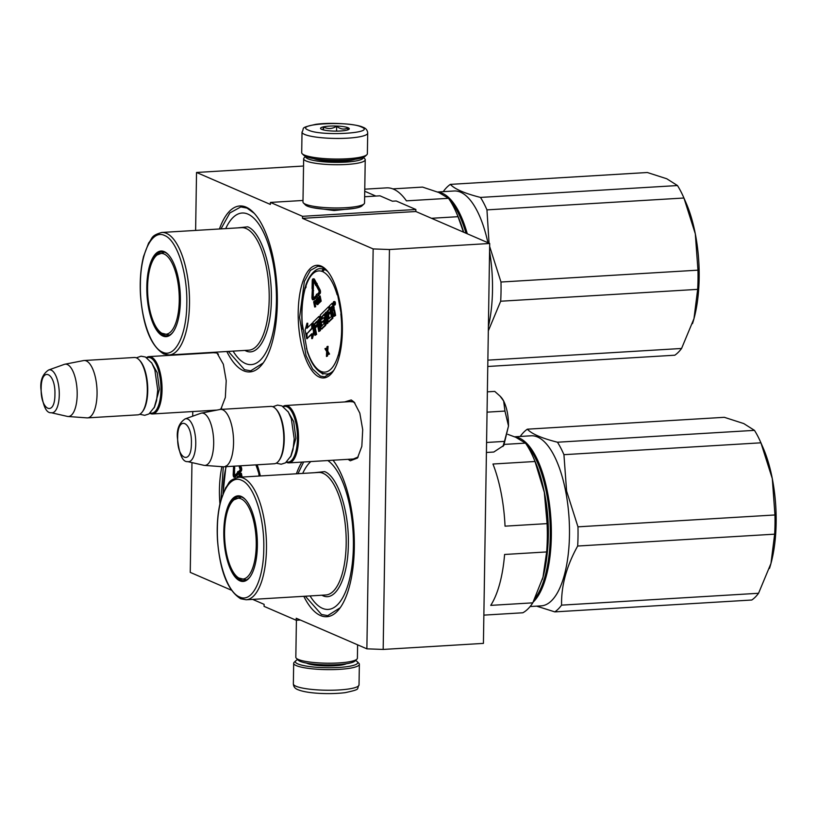 <?xml version="1.0" encoding="UTF-8"?>
<svg xmlns="http://www.w3.org/2000/svg" width="817" height="817" viewBox="0 0 817 817"><rect width="100%" height="100%" fill="white"/><g stroke="black" fill="none" stroke-linecap="round" stroke-linejoin="round"><path stroke-width="1.23" d="M354.864 208.284L334.122 210.551L312.492 207.62M212.297 411.002L211.583 410.41M344.611 401.944L351.228 399.952L354.088 402.066L359.827 413.147L362.707 429.65L361.829 446.368L357.458 458.061L350.268 460.788L348.073 459.317M366.874 648.831L383.173 649.433L483.419 643.388L489.7 243.486L415.833 211.511L415.863 209.489L302.535 216.321L302.504 218.343L373.155 248.919L366.874 648.831L296.224 618.244L296.193 620.266L264.075 606.367L264.105 604.345L252.667 599.392M302.535 216.321L270.427 202.422L270.386 204.434L196.529 172.469L195.62 230.425M192.771 411.543L192.7 416.19M191.964 462.596L190.249 572.38L231.313 590.15M216.495 352.127L223.337 364.239L226.217 380.732L225.339 397.46L220.774 409.409M321.152 266.066A56.444 21.875 86.6 0 1 326.381 269.927A56.444 21.875 86.6 0 1 342.119 320.295A56.444 21.875 86.6 0 1 332.539 372.174A56.444 21.875 86.6 0 1 319.406 377.148A56.444 21.875 86.6 0 1 298.205 312.053A56.444 21.875 86.6 0 1 321.152 266.066M257.171 464.791A56.444 21.875 86.6 0 1 260.327 475.964M219.936 503.823A56.444 21.875 86.6 0 1 221.918 466.67M333.009 460.226A83.13 32.21 86.6 0 1 354.118 534.798A83.13 32.21 86.6 0 1 339.852 608.226A83.13 32.21 86.6 0 1 320.519 615.548A83.13 32.21 86.6 0 1 303.801 596.308M296.418 473.789A83.13 32.21 86.6 0 1 301.841 462.095M219.436 228.985A83.13 32.21 86.6 0 1 246.101 207.14A83.13 32.21 86.6 0 1 253.791 212.839A83.13 32.21 86.6 0 1 276.973 287.002A83.13 32.21 86.6 0 1 262.87 363.422A83.13 32.21 86.6 0 1 243.527 370.744A83.13 32.21 86.6 0 1 226.82 351.504M383.173 649.433L389.454 249.522L373.155 248.919M415.833 211.511L302.504 218.343M489.7 243.486L389.454 249.522M415.863 209.489L396.194 200.982L392.415 201.207L379.966 195.814L364.648 196.744M303.005 200.461L270.427 202.422M303.546 166.025L196.529 172.469M375.851 196.07L364.729 191.26M300.319 620.021L296.193 620.266M349.88 401.627L353.077 401.852L354.925 403.047M358.183 456.989L353.342 459.001M213.39 352.719L216.597 352.944L218.445 354.139M221.693 408.081L219.967 409.501M220.968 228.893L229.863 212.961L240.821 206.926L247.03 208.09L254.21 213.288M263.227 362.922L250.696 370.836L244.487 369.672L228.351 351.412M220.988 499.626L223.307 466.773M332.928 371.643L324.563 376.862L320.366 376.086L312.625 369.039L306.028 355.63L299.573 317.486L304.353 281.457L310.399 270.417L317.895 266.23L322.082 267.016L326.831 270.417M340.219 607.725L327.678 615.64L321.479 614.476L305.344 596.216M297.96 473.697L303.628 461.993M302.024 132.088L301.698 152.687A32.843 5.831 0.9 0 0 302.219 153.749L303.812 155.332A31.199 5.535 0.9 0 0 305.803 156.547A31.199 5.535 0.9 0 0 337.901 160.377A31.199 5.535 0.9 0 0 365.179 156.302L366.823 154.76A32.843 5.831 0.9 0 0 367.374 153.719L367.701 133.12C367.517 130.23 365.934 128.269 362.932 127.238C356.641 123.908 330.446 122.141 315.668 124.368C299.104 128.055 304.915 127.564 302.024 132.088A32.843 5.831 0.9 0 0 304.639 134.427A32.843 5.831 0.9 0 0 341.373 138.41A32.843 5.831 0.9 0 0 367.701 133.12M302.219 153.749A32.843 5.831 0.9 0 0 304.312 155.026A32.843 5.831 0.9 0 0 338.105 159.049A32.843 5.831 0.9 0 0 366.823 154.76M308.479 130.158C321.347 136.531 377.505 133.151 361.369 126.972C348.502 120.599 292.343 123.98 308.479 130.158M321.704 129.362A14.369 2.553 0.9 0 0 336.481 131.118A14.369 2.553 0.9 0 0 349.043 129.239A14.369 2.553 0.9 0 0 348.144 127.769A14.369 2.553 0.9 0 0 330.814 126.053A14.369 2.553 0.9 0 0 320.785 128.8A14.369 2.553 0.9 0 0 321.704 129.362M347.542 129.974L348.011 127.922C344.182 129.852 340.393 129.29 336.645 126.226C332.243 128.994 327.883 129.249 323.563 127.013L322.858 129.76M323.563 127.013L323.512 129.944M336.645 126.226L336.573 131.118M355.446 660.534A31.199 5.535 -179.1 0 1 357.243 661.658A31.199 5.535 -179.1 0 1 335.47 667.622A31.199 5.535 -179.1 0 1 297.827 663.904A31.199 5.535 -179.1 0 1 295.877 660.698A31.199 5.535 -179.1 0 1 297.705 659.625M357.243 661.658L358.826 663.251A32.843 5.831 -179.1 0 1 359.357 664.313A32.843 5.831 -179.1 0 1 333.03 669.603A32.843 5.831 -179.1 0 1 296.295 665.61A32.843 5.831 -179.1 0 1 293.681 663.281A32.843 5.831 -179.1 0 1 294.232 662.24L295.877 660.698M357.611 644.817L357.397 658.216A30.791 5.464 -179.1 0 1 356.876 659.196A30.791 5.464 -179.1 0 1 329.956 663.22A30.791 5.464 -179.1 0 1 298.276 659.442A30.791 5.464 -179.1 0 1 296.316 658.247A30.791 5.464 -179.1 0 1 295.825 657.246L296.408 620.256M356.876 659.196L354.823 661.116A28.738 5.096 -179.1 0 1 329.7 664.875A28.738 5.096 -179.1 0 1 300.135 661.351A28.738 5.096 -179.1 0 1 298.307 660.228L296.316 658.247M305.783 156.537A28.738 5.096 0.9 0 0 308.029 158.835A28.738 5.096 0.9 0 0 340.863 162.317A28.738 5.096 0.9 0 0 363.177 157.436M305.609 156.466L304.179 157.804A30.791 5.464 0.9 0 0 303.658 158.774A30.791 5.464 0.9 0 0 306.109 160.969A30.791 5.464 0.9 0 0 340.546 164.707A30.791 5.464 0.9 0 0 365.23 159.744A30.791 5.464 0.9 0 0 364.739 158.753L363.351 157.364M303.658 158.774L302.974 202.003A30.791 5.464 0.9 0 0 303.464 202.994L305.456 204.985A28.738 5.096 0.9 0 0 307.284 206.098A28.738 5.096 0.9 0 0 336.849 209.622A28.738 5.096 0.9 0 0 361.982 205.864L364.025 203.944A30.791 5.464 0.9 0 0 364.545 202.973L365.23 159.744M303.464 202.994A30.791 5.464 0.9 0 0 305.435 204.189A30.791 5.464 0.9 0 0 337.104 207.967A30.791 5.464 0.9 0 0 364.025 203.944M313.881 158.661A22.784 4.044 0.9 0 0 334.408 161.286A22.784 4.044 0.9 0 0 355.007 159.305M351.933 401.504L285.552 405.508A28.738 11.132 -93.4 0 1 298.522 439.056A28.738 11.132 86.6 0 1 289.014 462.871A28.738 11.132 86.6 0 1 286.369 462.238M285.552 405.508A28.738 11.132 -93.4 0 0 282.999 406.457M283.417 406.713A27.911 10.815 -93.4 0 1 297.449 438.964A27.911 10.815 86.6 0 1 286.747 461.932M278.791 460.819A28.738 11.132 86.6 0 0 283.795 439.944A28.738 11.132 -93.4 0 0 275.656 408.766L276.32 409.47A27.911 10.815 -93.4 0 1 284.224 439.76A27.911 10.815 86.6 0 1 279.373 460.042L278.791 460.819A28.738 11.132 86.6 0 1 274.277 463.76L224.042 466.783A28.738 11.132 86.6 0 1 223.46 466.783L204.475 465.404A26.215 10.161 86.6 0 1 203.852 465.312L187.685 461.625A21.528 8.344 -93.4 0 0 195.753 443.856A21.528 8.344 -93.4 0 0 185.112 418.917L200.716 413.31A26.215 10.161 -93.4 0 1 201.329 413.136L220.008 409.491A28.738 11.132 -93.4 0 1 220.58 409.419A28.738 11.132 -93.4 0 1 233.55 442.967A28.738 11.132 86.6 0 1 224.042 466.783M275.656 408.766A28.738 11.132 -93.4 0 0 270.825 406.396L220.58 409.419M201.329 413.136A26.215 10.161 -93.4 0 1 213.676 443.682A26.215 10.161 86.6 0 1 204.475 465.404M215.443 352.597L149.072 356.6A28.738 11.132 -93.4 0 1 162.042 390.148A28.738 11.132 86.6 0 1 152.524 413.964A28.738 11.132 86.6 0 1 149.879 413.32M149.072 356.6A28.738 11.132 -93.4 0 0 146.519 357.55M146.927 357.805A27.911 10.815 -93.4 0 1 160.959 390.056A27.911 10.815 86.6 0 1 150.257 413.024M142.301 411.911A28.738 11.132 86.6 0 0 147.305 391.037A28.738 11.132 -93.4 0 0 139.166 359.858L139.84 360.563A27.911 10.815 -93.4 0 1 147.744 390.853A27.911 10.815 86.6 0 1 142.883 411.135L142.301 411.911A28.738 11.132 86.6 0 1 137.797 414.852L87.552 417.875A28.738 11.132 86.6 0 1 86.98 417.875L67.985 416.496A26.215 10.161 86.6 0 1 67.362 416.404L51.195 412.718A21.528 8.344 -93.4 0 0 59.273 394.948A21.528 8.344 -93.4 0 0 48.622 369.999L64.226 364.402A26.215 10.161 -93.4 0 1 64.839 364.229L83.528 360.583A28.738 11.132 -93.4 0 1 84.1 360.511A28.738 11.132 -93.4 0 1 97.06 394.06A28.738 11.132 86.6 0 1 87.552 417.875M139.166 359.858A28.738 11.132 -93.4 0 0 134.335 357.489L84.1 360.511M64.839 364.229A26.215 10.161 -93.4 0 1 77.186 394.774A26.215 10.161 86.6 0 1 67.985 416.496M500.321 396.388L500.954 397.062A26.685 10.345 86.6 0 1 503.65 401.004L500.055 396.112L494.755 391.404L487.361 391.843M486.575 442.477L504.467 441.394L508.511 426.004C508.531 416.037 506.908 407.703 503.65 401.004L504.947 411.074L508.511 426.004L503.762 445.541M486.411 452.475L493.795 452.036L503.864 445.398M487.044 412.156L504.947 411.074M502.935 446.49L504.467 441.394M546.655 551.935L504.589 554.477A92.362 35.795 86.6 0 1 490.731 605.377L532.786 602.844L542.988 577.19A86.204 33.405 -93.4 0 0 544.326 492.365L547.094 523.626A92.362 35.795 -93.4 0 1 546.655 551.935L542.988 577.19A86.204 33.405 -93.4 0 1 542.314 579.58M535.012 461.493A92.362 35.795 -93.4 0 0 533.389 457.571L535.176 461.687A86.204 33.405 -93.4 0 1 544.326 492.365L535.012 461.493L492.957 464.025A92.362 35.795 86.6 0 1 505.039 526.158L547.094 523.626M533.389 457.571A92.362 35.795 -93.4 0 0 525.484 443.12L515.793 437.309L507.796 434.338M504.538 444.387L525.484 443.12M483.858 615.13L522.819 612.781A92.362 35.795 -93.4 0 0 532.786 602.844M310.072 595.93A75.94 29.432 86.6 0 0 315.485 603.16A75.94 29.432 86.6 0 0 322.511 608.359A75.94 29.432 -93.4 0 0 353.301 550.168A75.94 29.432 -93.4 0 0 327.791 460.533M245.549 499.728A42.076 16.309 -93.4 0 0 241.985 497.185A42.076 16.309 -93.4 0 0 238.809 496.593A42.076 16.309 -93.4 0 0 228.576 508.011M232.345 570.491A42.076 16.309 -93.4 0 0 240.688 579.999A42.076 16.309 -93.4 0 0 243.875 580.591A42.076 16.309 -93.4 0 0 250.186 576.669M239.922 580.846A42.903 16.626 -93.4 0 0 249.9 577.068A42.903 16.626 -93.4 0 0 257.181 537.637A42.903 16.626 -93.4 0 0 245.223 499.361A42.903 16.626 -93.4 0 0 241.25 496.43A42.903 16.626 -93.4 0 0 223.807 531.377A42.903 16.626 -93.4 0 0 239.922 580.846M239.667 597.013C252.075 603.201 263.666 579.907 263.789 548.462C264.545 517.447 253.873 484.808 241.505 480.263C229.097 474.074 217.496 497.369 217.373 528.813C216.617 559.829 227.3 592.468 239.667 597.013M314.474 472.706L324.666 471.623C337.85 476.474 349.196 511.309 348.338 544.296C348.154 577.578 335.869 602.19 322.715 595.634L321.857 595.225M302.698 473.411A75.94 29.432 86.6 0 1 307.192 465.588A75.94 29.432 86.6 0 1 310.838 461.554M557.48 442.222L754.459 430.355A94.415 36.591 86.6 0 1 760.77 442.457A94.415 36.591 86.6 0 1 760.923 442.814L563.934 454.681A94.415 36.591 86.6 0 0 557.48 442.222C541.671 438.229 531.622 433.878 527.353 429.18A94.415 36.591 86.6 0 0 520.592 435.921L520.306 436.452M754.459 430.355L743.766 423.574L724.332 417.313L527.353 429.18M760.77 442.457L763.16 447.951A86.204 33.405 86.6 0 1 772.3 478.629L760.923 442.814M561.575 605.142L758.554 593.275A94.415 36.591 -93.4 0 1 751.793 600.015L554.814 611.882A94.415 36.591 -93.4 0 0 561.575 605.142C561.167 585.789 566.528 566.079 577.67 546.032A94.415 36.591 -93.4 0 0 577.966 526.832L566.589 491.027L563.934 454.681M536.606 606.143L554.814 611.882M769.481 568.438A86.204 33.405 -93.4 0 0 770.257 565.926A86.204 33.405 -93.4 0 0 770.962 563.454L774.649 534.165L577.67 546.032M758.554 593.275L770.962 563.454A86.204 33.405 -93.4 0 0 772.3 478.629L774.955 514.965L577.966 526.832M774.649 534.165A94.415 36.591 -93.4 0 0 774.955 514.965M543.601 488.842A79.433 30.78 86.6 0 1 547.39 551.689M527.016 445.398A84.365 32.69 86.6 0 1 546.522 492.835A84.365 32.69 -93.4 0 1 535.033 598.299M533.164 602.109A85.182 33.007 -93.4 0 0 547.553 492.498A85.182 33.007 86.6 0 0 514.884 436.932M514.567 436.799L531.05 435.798A85.182 33.007 86.6 0 1 565.691 491.405A85.182 33.007 -93.4 0 1 541.303 605.857L530.121 606.531M239.779 578.497A40.503 15.697 86.6 0 1 238.819 578.007A40.503 15.697 86.6 0 1 224.736 539.588A40.503 15.697 86.6 0 1 234.101 499.759A40.503 15.697 86.6 0 1 241.025 498.799A40.503 15.697 -93.4 0 1 256.242 545.501A40.503 15.697 -93.4 0 1 239.779 578.497M336.655 289.535L341.966 318.079M323.144 373.829L321.01 371.766L321.449 372.879C315.668 369.703 310.971 362.697 307.355 351.861L302.249 323.706M334.061 305.098L334.817 305.047A1.767 0.684 -93.4 0 0 335.327 302.678A1.767 0.684 -93.4 0 0 334.602 301.524L333.847 301.575A1.767 0.684 -93.4 0 0 333.346 303.944A1.767 0.684 -93.4 0 0 334.061 305.098A1.767 0.684 -93.4 0 0 334.572 302.729A1.767 0.684 -93.4 0 0 333.847 301.575M333.305 303.71L332.723 303.301M333.867 309.459A1.644 0.633 -93.4 0 0 334.061 307.447L333.469 304.414M328.975 321.765L332.897 318.16L332.09 311.246L331.334 311.297L332.243 310.389L333.949 316.404L335.613 315.454L334.664 310.531A1.644 0.633 -93.4 0 0 333.99 309.459A1.644 0.633 -93.4 0 0 333.796 309.561M332.09 311.246L332.744 310.593M317.394 324.369L314.341 326.79L314.004 324.186L316.812 321.387L318.783 331.528L320.448 330.568L319.192 324.114L318.436 324.155L319.631 322.96L321.173 329.057L324.931 325.391L324.124 318.487L323.603 317.639L321.816 319.314L321.326 317.353L324.308 313.922L326.279 324.053L327.944 323.103L326.238 312.697M322.368 318.793L322.143 316.782L324.42 314.514M321.765 328.955L325.687 325.35L325.901 323.685L324.196 317.67M319.192 324.114L319.743 323.563M314.984 326.146L314.759 324.135L316.925 321.98M328.189 312.993L327.964 310.981L329.782 309.163L329.302 306.702L328.546 306.753L320.295 314.984L321.04 321.561L321.561 322.409L323.369 320.703L324.022 323.44L321.408 326.504L318.916 316.434L312.921 322.327L314.923 335.368L316.587 334.419L315.331 327.954L317.639 325.656M320.193 317.2L319.508 316.465M321.898 326.003L321.05 321.592M322.153 322.296L323.583 321.183M329.282 318.64L328.536 314.8L330.211 313.125L329.976 311.91L327.546 313.626L327.137 311.553L329.026 309.214L328.546 306.753M307.682 327.556L307.743 323.215L306.988 323.256L305.098 330.221L306.753 338.718L307.509 338.473M312.656 323.297L311.91 323.338L311.818 328.842L307.039 333.612L306.967 338.514L311.747 334.449M306.967 338.514L311.757 333.734L311.675 338.616L312.431 338.575L314.249 331.896M317.21 285.021L317.067 283.407L316.169 283.959L313.779 279.434A2.625 1.021 -93.4 0 0 313.085 278.852A2.625 1.021 -93.4 0 0 312.217 281.017L312.084 288.667L312.594 288.891L313.166 280.16L315.77 285.49L316.475 285.296L316.312 283.448M315.77 285.49L316.649 285.409M313.575 280.568L312.727 281.242M312.594 288.891L313.35 288.84L313.483 281.201M316.669 283.428L314.535 279.394A2.625 1.021 -93.4 0 0 313.84 278.801L313.085 278.852M313.309 298.144L313.32 290.668M316.322 295.478L312.86 298.542L312.574 290.586L313.585 290.648L313.095 289.136L312.339 289.177L311.941 297.255A2.216 0.858 -93.4 0 0 312.942 299.849L313.697 299.808A2.216 0.858 -93.4 0 0 313.963 299.676L316.935 296.714M316.965 296.755L320.009 293.64A2.216 0.858 -93.4 0 0 320.478 291.935A2.216 0.858 -93.4 0 0 320.06 289.851L317.507 285L316.475 286.062L319.038 290.913L319.018 292.455L316.598 294.866L316.475 294.212L316.261 295.928L316.965 296.755L319.253 293.691A2.216 0.858 -93.4 0 0 319.723 291.975A2.216 0.858 -93.4 0 0 319.304 289.892L316.751 285.051M317.241 294.232L316.475 294.212M315.75 300.717L313.636 301.718L314.668 307.018L315.668 306.732L315.209 304.363L316.128 303.27M316.894 298.879L317.609 298.828L316.455 298.899L315.75 300.554L316.935 304.629L317.854 302.361L316.679 298.818M316.935 304.629L317.915 304.496L318.569 303.23M319.202 299.226L318.559 297.511L317.435 297.929L318.467 303.23L319.467 302.944L318.712 302.984L317.905 298.808L319.284 302.413L320.346 301.514M319.467 302.944L319.365 302.413M320.366 302.045L319.61 302.096L319.376 297.347L320.182 301.524L321.183 301.228L320.152 295.928L319.028 296.336L319.345 301.687L317.803 297.562M326.79 349.553L326.044 348.369L324.931 348.767L326.667 351.524L326.422 356.457L327.535 356.059L327.699 353.261M327.535 356.059L326.78 356.1L327.004 352.168L328.444 354.445L329.557 354.047L327.78 351.126L328.056 346.357L326.943 346.755L326.718 350.697L325.289 348.41M324.022 269.007L322.582 271.275L324.788 269.222M304.802 288.289L305.241 287.349M339.709 354.711L338.698 354.129A2.87 1.113 -93.4 0 0 338.289 354.925A50.695 19.649 86.6 0 1 321.541 371.612A2.87 1.113 -93.4 0 0 321.01 371.766L322.582 373.583M322.889 269.865L324.451 268.681M335.613 315.454L334.858 315.495L333.908 310.572A1.644 0.633 -93.4 0 0 333.234 309.5A1.644 0.633 -93.4 0 0 333.04 309.602A1.644 0.633 -93.4 0 0 333.305 307.498L332.121 303.27L329.414 305.885L331.334 316.608L328.567 318.896L327.78 314.841L329.455 313.166L329.22 311.961M333.949 316.404L334.858 315.495M325.973 312.962L325.217 313.013L326.126 312.104L328.393 321.867L332.141 318.201L331.334 311.297M327.944 323.103L327.188 323.144L325.217 313.013M326.279 324.053L327.188 323.144M320.448 330.568L319.692 330.619L318.436 324.155M318.783 331.528L319.692 330.619M317.629 325.575L316.965 325.615L316.73 324.41M315.331 327.954L314.576 327.995L316.965 325.615M316.587 334.419L315.842 334.459L314.576 327.995M314.923 335.368L315.842 334.459M329.782 309.163L329.026 309.214M330.211 313.125L329.455 313.166M328.536 314.8L327.78 314.841M311.91 323.542L306.916 328.322L306.988 323.256M311.828 328.434L311.696 323.552M307.468 333.183L311.614 328.454M306.753 338.718L306.835 333.213M314.218 331.722L313.544 331.763L311.91 323.338M311.675 338.616L313.544 331.763M316.904 296.683L316.21 296.724L315.975 295.499M312.942 299.849A2.216 0.858 -93.4 0 0 313.207 299.716L316.21 296.724M312.829 290.699L312.339 289.177M317.599 296.05L316.843 296.101M315.791 301.422L314.841 300.646M316.046 302.821L315.505 302.28M316.128 303.311L315.464 302.852M315.944 303.628L315.372 303.352M315.209 304.363L314.453 304.404L315.188 303.679M315.668 306.732L314.913 306.783L314.453 304.404M315.75 300.779L315.066 300.819M317.67 299.134L317.139 299.165M318.395 302.862L317.864 302.893M318.548 303.464L317.793 303.505M318.426 303.853L317.67 303.893M318.242 304.169L317.486 304.21M317.915 304.496L317.159 304.537M321.183 301.228L320.427 301.279L319.396 295.968M327.78 351.126L327.025 351.167L327.3 346.408M329.557 354.047L328.802 354.098L327.025 351.167M340.852 313.871A50.695 19.649 86.6 0 1 338.851 352.842A2.87 1.113 -93.4 0 0 338.698 354.129L339.566 355.293M333.939 301.973L334.459 304.241L333.826 303.658L333.928 304.782L333.99 301.973M332.458 308.734L331.099 310.082L330.619 307.621L331.886 306.385L332.458 308.734M319.396 321.755L318.201 322.94L317.864 320.346L318.824 319.406L319.396 321.755M314.32 303.73L313.994 302.035L314.913 301.248L315.199 302.719L314.32 303.73M316.587 299.584L317.588 302.484L316.843 303.914L316.026 300.952L316.833 299.563M334.194 302.984L333.653 302.739L334.122 303.219M334.102 302.413L333.469 302.443M331.743 309.449L331.375 307.58L330.619 307.621M331.375 307.58L332.1 306.865M318.844 322.307L318.548 320.826L317.793 320.867M319.028 319.886L318.548 320.826M314.953 303.097L314.739 301.994L313.994 302.035M317.323 303.567L316.526 303.546M317.282 303.505L316.404 303.138M317.159 303.097L316.822 301.402L316.067 301.442M316.822 301.402L316.026 300.952M316.782 300.901L316.036 300.533M316.792 300.482L316.118 300.186M316.873 300.135L316.261 299.91M257.886 466.916L259.122 476.035M233.672 466.211L234.581 466.15M234.54 475.535L234.55 468.059M237.553 472.859L234.091 475.923L233.805 467.967L234.816 468.039L234.316 466.517L233.57 466.568L233.172 474.646A2.216 0.858 -93.4 0 0 234.173 477.24L234.928 477.189A2.216 0.858 -93.4 0 0 235.194 477.057L238.166 474.105M238.472 471.613L237.706 471.603L237.492 473.319L238.952 474.095L241.24 471.031A2.216 0.858 -93.4 0 0 241.709 469.315A2.216 0.858 -93.4 0 0 241.291 467.232L240.535 465.792M238.901 476.515L237.686 476.291L237.032 477.506M240.433 476.617L239.79 474.902L239.034 474.943L239.044 477.251M242.118 477.067L241.383 473.309L240.259 473.727L240.464 477.159M238.135 474.074L237.441 474.115L237.196 472.88M234.173 477.24A2.216 0.858 -93.4 0 0 234.438 477.108L237.441 474.115M234.06 468.08L233.57 466.568M238.83 473.441L238.074 473.482L240.484 471.072A2.216 0.858 -93.4 0 0 240.954 469.367A2.216 0.858 -93.4 0 0 240.535 467.283L239.779 465.843M238.196 474.136L238.074 473.482M238.993 465.884L240.249 469.846L237.829 472.257L237.706 471.603M238.972 476.893L238.37 476.546M240.729 477.148L240.606 474.728L241.066 477.128M239.33 477.23L239.136 476.199L239.524 477.22M239.871 477.199L239.034 474.943M241.362 477.108L240.627 473.36M237.42 477.434L238.319 477.302M238.217 477.312L237.492 477.291M431.488 218.292L458.02 216.689L463.494 232.14M458.02 216.689A92.362 35.795 -93.4 0 0 456.397 212.767A92.362 35.795 -93.4 0 0 448.502 198.317L438.8 192.506L422.563 187.093L392.834 188.88M463.647 232.212A86.204 33.405 -93.4 0 0 458.194 216.883L456.397 212.767M364.76 189.176L386.584 187.869A92.362 35.795 86.6 0 1 393.569 189.176A92.362 35.795 86.6 0 1 406.437 200.849L448.502 198.317M233.09 351.126A75.94 29.432 86.6 0 0 238.493 358.357A75.94 29.432 86.6 0 0 245.529 363.555A75.94 29.432 -93.4 0 0 276.412 301.687A75.94 29.432 -93.4 0 0 247.878 214.095A75.94 29.432 86.6 0 0 230.21 220.784A75.94 29.432 86.6 0 0 225.706 228.607M168.568 254.924A42.076 16.309 -93.4 0 0 165.003 252.382A42.076 16.309 -93.4 0 0 161.817 251.789A42.076 16.309 -93.4 0 0 151.594 263.207M155.353 325.687A42.076 16.309 -93.4 0 0 163.696 335.195A42.076 16.309 -93.4 0 0 166.882 335.787A42.076 16.309 -93.4 0 0 173.204 331.865M162.93 336.042A42.903 16.626 -93.4 0 0 172.908 332.264A42.903 16.626 -93.4 0 0 180.189 292.833A42.903 16.626 -93.4 0 0 168.231 254.557A42.903 16.626 -93.4 0 0 164.258 251.626A42.903 16.626 -93.4 0 0 146.815 286.573A42.903 16.626 -93.4 0 0 162.93 336.042M162.675 352.209C175.083 358.397 186.685 335.103 186.807 303.658C187.563 272.643 176.88 240.004 164.513 235.459C152.105 229.271 140.514 252.565 140.391 284.01C139.636 315.025 150.308 347.664 162.675 352.209M237.481 227.902L247.674 226.82C260.858 231.671 272.214 266.505 271.346 299.492C271.173 332.774 258.887 357.386 245.723 350.83L244.865 350.422M480.488 197.418L677.477 185.551A94.415 36.591 86.6 0 1 683.778 197.653A94.415 36.591 86.6 0 1 683.931 198.01L486.952 209.877A94.415 36.591 86.6 0 0 480.488 197.418C464.679 193.425 454.64 189.074 450.361 184.376A94.415 36.591 86.6 0 0 443.611 191.117L443.325 191.648M677.477 185.551L666.774 178.77L647.35 172.51L450.361 184.376M683.778 197.653L686.168 203.147A86.204 33.405 86.6 0 1 695.308 233.825L683.931 198.01M487.861 360.144L681.572 348.471A94.415 36.591 -93.4 0 1 674.811 355.211L487.759 366.476M692.489 323.634A86.204 33.405 -93.4 0 0 693.276 321.122A86.204 33.405 -93.4 0 0 693.98 318.65L697.667 289.361L500.678 301.228A94.415 36.591 -93.4 0 0 500.984 282.028L489.649 246.458M681.572 348.471L693.98 318.65A86.204 33.405 -93.4 0 0 695.308 233.825L697.963 270.161L500.984 282.028M488.321 330.854L500.678 301.228M697.667 289.361A94.415 36.591 -93.4 0 0 697.963 270.161M489.046 243.2L486.952 209.877M450.024 200.594A84.365 32.69 86.6 0 1 465.986 233.223M437.902 192.128A85.182 33.007 86.6 0 1 467.283 233.785M437.585 191.995L454.068 190.994A85.182 33.007 86.6 0 1 487.902 242.71M488.392 326.443A85.182 33.007 -93.4 0 0 489.567 251.401M162.787 333.693A40.503 15.697 86.6 0 1 161.827 333.203A40.503 15.697 86.6 0 1 147.754 294.784A40.503 15.697 86.6 0 1 157.109 254.955A40.503 15.697 86.6 0 1 164.043 253.995A40.503 15.697 -93.4 0 1 179.26 300.697A40.503 15.697 -93.4 0 1 162.787 333.693M306.589 663.118A21.14 3.748 0.9 0 0 307.09 663.353A21.14 3.748 0.9 0 0 327.168 665.937A21.14 3.748 0.9 0 0 346.459 663.741M359.357 664.313L359.031 684.912A32.843 5.831 -179.1 0 1 332.703 690.212A32.843 5.831 -179.1 0 1 295.968 686.219A32.843 5.831 -179.1 0 1 293.354 683.88L293.681 663.281M287.911 411.39L293.712 421.613L295.846 438.269L290.648 456.754M177.667 437.401C176.88 459.511 191.484 465.833 191.403 443.355C192.189 421.245 177.585 414.924 177.667 437.401M151.421 362.482L157.221 372.695L159.356 389.362L154.158 407.846M41.177 388.494C40.401 410.604 54.994 416.925 54.923 394.448C55.699 372.338 41.095 366.016 41.177 388.494M243.425 478.139A61.367 23.785 -93.4 0 0 238.778 477.261C227.473 480.488 229.771 482.959 225.635 487.79L220.58 501.158C217.71 512.576 216.668 525.464 217.465 539.823C219.936 571.073 227.698 590.722 240.739 598.779L246.162 599.78A61.367 23.785 -93.4 0 0 266.454 543.029A61.367 23.785 -93.4 0 0 243.425 478.139M238.778 477.261L318.487 472.461A61.367 23.785 86.6 0 1 323.123 473.329A61.367 23.785 86.6 0 1 346.163 538.219A61.367 23.785 86.6 0 1 325.871 594.98L246.162 599.78M323.481 269.12A52.748 20.445 86.6 0 0 320.509 268.742C315.352 267.813 307.366 277.617 305.221 287.421A2.053 1.277 16.2 0 0 305.303 288.105A50.695 19.649 86.6 0 1 322.051 271.418A2.87 1.113 -93.4 0 0 322.582 271.275A2.87 1.113 -93.4 0 0 323.113 271.877A2.053 1.848 116.6 0 1 325.054 269.753A52.748 20.445 86.6 0 1 327.893 271.683M323.113 271.877A50.695 19.649 86.6 0 1 337.155 294.855M302.739 329.159A50.695 19.649 86.6 0 1 304.731 290.188A2.87 1.113 -93.4 0 0 304.894 288.901A2.87 1.113 -93.4 0 0 305.303 288.105M302.259 325.942C301.177 312.482 301.973 300.36 304.639 289.565A2.053 1.205 14.3 0 0 304.731 290.188M333.826 370.264A52.748 20.445 86.6 0 1 326.851 374.053L322.725 373.43A2.053 1.869 -69.9 0 1 321.541 371.612M321.101 372.644A2.053 1.848 -63.4 0 1 320.478 371.153A50.695 19.649 86.6 0 1 306.436 348.185M339.933 353.72A2.053 1.205 -165.7 0 1 338.851 352.842M323.093 269.539A2.053 1.869 110.1 0 0 322.051 271.418M321.01 371.766A2.87 1.113 -93.4 0 0 320.478 371.153M339.423 355.895A2.053 1.277 -163.8 0 1 338.289 354.925M333.377 304.067L332.652 304.108M334.061 307.447L333.305 307.498M334.664 310.531L333.908 310.572M333.111 316.496L332.356 316.547M332.897 318.16L332.141 318.201M329.302 321.745L328.546 321.796M322.143 316.782L321.387 316.822M322.082 317.302L321.326 317.353M324.88 318.436L324.124 318.487M325.901 323.685L325.146 323.736M325.687 325.35L324.931 325.391M322.092 328.934L321.336 328.975M314.759 324.135L314.004 324.186M314.698 324.666L313.942 324.706M320.193 317.231L319.437 317.282M322.48 322.276L321.724 322.327M327.964 310.981L327.208 311.022M327.893 311.512L327.137 311.553M314.535 279.394L313.779 279.434M313.207 297.439L312.451 297.48M313.963 299.676L313.207 299.716M320.06 289.851L319.304 289.892M320.009 293.64L319.253 293.691M318.62 320.295L317.864 320.346M255.854 464.873A50.695 19.649 86.6 0 1 258.386 472.236M223.184 493.049A50.695 19.649 86.6 0 1 225.962 467.579A2.87 1.113 -93.4 0 0 226.105 466.66M223.021 493.458L225.86 466.956A2.053 1.205 14.3 0 0 225.962 467.579M234.438 474.83L233.682 474.871M235.194 477.057L234.438 477.108M241.291 467.232L240.535 467.283M241.24 471.031L240.484 471.072M166.433 233.325A61.367 23.785 -93.4 0 0 161.797 232.457C150.481 235.684 152.789 238.155 148.643 242.986L143.588 256.354C140.718 267.772 139.687 280.66 140.483 295.019C142.955 326.269 150.716 345.918 163.757 353.975L169.18 354.976A61.367 23.785 -93.4 0 0 189.473 298.225A61.367 23.785 -93.4 0 0 166.433 233.325M161.797 232.457L241.495 227.657A61.367 23.785 86.6 0 1 246.142 228.525A61.367 23.785 86.6 0 1 269.181 293.415A61.367 23.785 86.6 0 1 248.879 350.176L169.18 354.976M359.031 684.912C356.151 689.436 361.87 688.997 345.336 692.632C330.967 694.511 307.805 693.756 298.123 689.752C295.121 688.741 293.538 686.78 293.354 683.88M355.385 458.878L289.014 462.871M185.112 418.917C179.403 422.746 176.809 428.813 177.34 437.115C179.035 454.017 182.477 462.187 187.685 461.625M216.995 410.083L152.524 413.964M48.622 369.999C42.913 373.839 40.329 379.905 40.85 388.208C42.545 405.109 45.997 413.279 51.195 412.718M136.357 357.826L141.055 356.192L145.457 357.009L151.839 363.136L154.842 369.795L157.722 389.944L156.558 400.698L154.556 406.989L148.96 413.943L144.701 415.322L139.758 414.27M272.847 406.733L277.545 405.099L281.936 405.916L288.319 412.044L291.322 418.712L294.212 438.852L293.037 449.605L291.046 455.896L285.45 462.861L281.181 464.23L276.248 463.178M238.819 578.007L246.795 580.009M234.101 499.759L241.781 496.828M306.171 286.9L304.639 289.565M332.121 303.27L332.876 303.219M333.234 309.5L333.99 309.459M328.393 321.867L329.149 321.827M323.603 317.639L324.359 317.599M321.173 329.057L321.929 329.016M318.916 316.434L319.672 316.383M321.561 322.409L322.317 322.358M321.122 372.715L322.919 374.125M225.952 465.904L225.86 466.956M161.827 333.203L169.803 335.205M157.109 254.955L164.789 252.024"/></g></svg>
